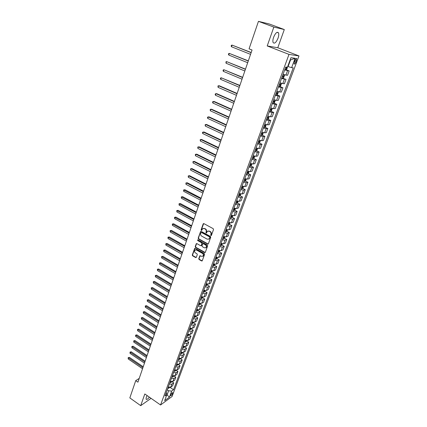 <?xml version="1.0" encoding="UTF-8"?>
<svg xmlns="http://www.w3.org/2000/svg" width="427" height="427" viewBox="0 0 427 427"><rect width="100%" height="100%" fill="white"/><g stroke="black" fill="none" stroke-linecap="round" stroke-linejoin="round"><path stroke-width="0.64" d="M210.89 235.629L211.392 235.437L213.521 229.507L213.201 228.664L203.892 223.631L203.183 223.913L201.106 229.822L201.33 230.404L201.715 230.372L202.579 228.712L204.357 228.562L205.125 228.984C206.086 229.635 206.422 230.527 206.14 231.658L206.092 233.009L206.487 232.971L207.341 231.327L209.145 231.167L209.919 231.589C210.885 232.245 211.226 233.142 210.938 234.274L210.89 235.629M207.986 230.996L210.233 231.477C211.2 232.133 211.541 233.025 211.253 234.161L210.981 234.925L211.328 235.555M203.337 223.679L203.658 223.572L201.427 229.71L201.757 230.329M203.225 228.386L205.446 228.872C206.401 229.523 206.737 230.409 206.46 231.546L206.188 232.304L206.524 232.934M147.101 395.567L146.258 397.35L146.066 399.154C146.637 399.837 147.742 399.176 149.391 397.169M278.03 38.184C278.815 35.857 278.975 34.085 278.505 32.868C277.128 31.438 275.495 32.911 273.6 37.288C272.821 39.615 272.666 41.376 273.136 42.572C274.518 43.992 276.146 42.529 278.03 38.184M172.641 393.491L172.748 392.728C172.188 392.546 171.505 393.278 170.688 394.922L170.581 395.685C171.142 395.861 171.83 395.13 172.641 393.491M198.763 258.687L199.073 259.509L201.624 260.961L202.19 260.918L204.608 254.343L204.293 253.51L195.198 248.391L194.648 248.434L192.278 254.999L192.588 255.816L195.635 257.55L196.329 257.3L197.29 254.588L196.975 253.766L195.459 252.907C194.424 252.047 194.269 251.124 195 250.131L196.473 250.019L202.457 253.392C203.492 254.241 203.652 255.165 202.937 256.157L201.427 256.285L199.868 255.762L198.763 258.687L199.078 258.554L199.393 259.376L202.206 260.897M144.817 393.966L140.707 405.65L129.829 397.905L135.727 380.638L137.926 382.165L252.047 50.023L249.064 48.843L258.452 21.35L273.846 27.082L267.211 45.945L288.999 54.394L160.557 404.983L144.817 393.966M207.677 244.068L208.387 243.801L210.73 237.284L210.41 236.446L201.165 231.386L200.615 231.434L198.187 238.154L198.502 238.981L207.677 244.068L208.253 244.009M207.65 245.861L205.339 252.304L204.634 252.56L195.529 247.446L195.214 246.625L196.324 243.662L196.874 243.62L200.562 245.68L201.261 245.418L201.912 243.587L201.597 242.76L197.744 240.62L197.626 239.883L198.011 239.851L207.335 245.029L207.65 245.861M294.881 60.383L294.07 63.911C294.555 64.44 295.185 63.842 295.954 62.123L296.765 58.584C296.279 58.056 295.649 58.654 294.881 60.383M288.999 54.394L298.975 55.932L172.081 396.475L160.557 404.983M295.1 58.285L291.625 67.653L288.092 66.564L290.525 59.967L295.1 58.285L290.942 57.693L287.44 67.199L285.759 67.018L164.977 395.952L166.893 394.564L166.29 392.381M170.021 387.364L173.533 389.755L293.237 67.829L291.625 67.653M173.533 389.755L171.681 391.095L169.444 397.131L164.646 400.654L166.893 394.564M267.211 45.945L277.785 47.749L284.302 29.554L273.846 27.082M284.302 29.554L269.325 23.992L258.452 21.35M140.707 405.65L151.062 398.338M277.785 47.749L298.975 55.932M139.218 378.397L135.727 380.638M290.525 59.967L290.12 59.913M288.092 66.564L287.729 66.42M166.797 394.826L167.064 395.007L168.638 390.748L167.24 389.792M166.605 395.343L167.064 395.007L169.444 397.131M285.973 69.644L289.159 70.914L284.686 69.937M283.048 74.399L287.526 75.333L289.159 70.914M281.772 77.885L286.021 79.395L281.548 78.493M279.925 82.902L284.403 83.772L286.021 79.395M279.893 86.537L282.914 87.786L278.441 86.953M276.835 91.325L281.313 92.12L282.914 87.786M276.861 94.847L279.84 96.096L278.185 96.086L275.362 95.333M273.776 99.656L276.595 100.393L278.255 100.382L279.84 96.096M273.862 103.067L276.797 104.321L275.132 104.353L272.314 103.628M270.745 107.908L273.558 108.623L275.223 108.57L276.797 104.321M270.889 111.212L273.782 112.466L272.111 112.547L269.304 111.842M267.745 116.08L270.553 116.768L272.229 116.672L273.782 112.466M267.942 119.272L270.798 120.531L269.117 120.654L266.315 119.971M264.777 124.166L267.574 124.833L269.256 124.689L270.798 120.531M265.028 127.257L267.841 128.516L266.154 128.676L263.363 128.02M261.836 132.173L264.628 132.824L266.32 132.637L267.841 128.516M262.141 135.162L264.916 136.421L263.219 136.629L260.433 135.989M258.922 140.104L261.708 140.729L263.406 140.499L264.916 136.421M259.28 142.986L262.018 144.251L260.315 144.497L257.534 143.883M256.04 147.955L258.815 148.559L260.523 148.292L262.018 144.251M256.446 150.742L259.152 152.001L257.438 152.29L254.668 151.697M253.184 155.727L255.954 156.314L257.668 156.004L259.152 152.001M253.638 158.417L256.307 159.682L254.593 160.008L251.823 159.431M250.361 163.429L253.12 163.995L254.844 163.642L256.307 159.682M250.857 166.018L253.494 167.283L251.77 167.651L249.01 167.096M247.559 171.051L250.313 171.601L252.042 171.211L253.494 167.283M248.103 173.549L250.708 174.814L248.978 175.225L246.224 174.686M244.788 178.603L247.532 179.132L249.267 178.705L250.708 174.814M245.376 181.011L247.948 182.276L246.208 182.719L243.465 182.201M242.04 186.081L244.783 186.588L246.523 186.129L247.948 182.276M242.669 188.398L245.21 189.668L243.47 190.148L240.732 189.647M239.323 193.49L242.056 193.981L243.801 193.479L245.21 189.668M239.99 195.715L242.504 196.986L240.753 197.504L238.026 197.023M236.627 200.829L239.355 201.298L241.106 200.765L242.504 196.986M237.337 202.964L239.819 204.234L238.063 204.789L235.341 204.325M233.959 208.098L236.675 208.552L238.437 207.981L239.819 204.234M234.706 210.148L237.161 211.418L235.4 212.005L232.683 211.562M231.311 215.299L234.023 215.731L235.789 215.128L237.161 211.418M232.101 217.263L234.53 218.533L232.763 219.158L230.052 218.731M228.696 222.43L231.397 222.851L233.169 222.211L234.53 218.533M229.518 224.314L231.92 225.584L230.148 226.241L227.447 225.83M226.096 229.496L228.797 229.897L230.569 229.23L231.92 225.584M226.956 231.295L229.331 232.571L227.559 233.259L224.864 232.864M223.529 236.499L226.219 236.884L227.997 236.179L229.331 232.571M224.421 238.218L226.769 239.494L224.992 240.214L222.302 239.835M220.983 243.433L223.663 243.806L225.451 243.07L226.769 239.494M221.907 245.077L224.234 246.352L222.446 247.105L219.766 246.742M218.459 250.307L221.133 250.66L222.921 249.896L224.234 246.352M219.419 251.871L221.72 253.147L219.926 253.932L217.252 253.585M215.955 257.118L218.624 257.454L220.417 256.659L221.72 253.147M216.948 258.607L219.227 259.883L217.428 260.694L214.765 260.369M213.479 263.87L216.142 264.19L217.941 263.363L219.227 259.883M214.503 265.279L216.756 266.56L214.957 267.398L212.299 267.083M211.023 270.558L213.676 270.862L215.48 270.003L216.756 266.56M212.075 271.892L214.306 273.173L212.502 274.043L209.849 273.744M208.589 277.182L211.237 277.475L213.041 276.589L214.306 273.173M209.673 278.447L211.883 279.728L210.073 280.63L207.426 280.342M206.177 283.752L208.819 284.03L210.628 283.112L211.883 279.728M207.292 284.942L209.476 286.223L207.666 287.152L205.029 286.885M203.786 290.259L206.422 290.52L208.237 289.581L209.476 286.223M204.928 291.385L207.095 292.666L205.28 293.621L202.649 293.365M201.416 296.712L204.047 296.962L205.862 295.991L207.095 292.666M201.085 297.619L201.902 297.672L202.27 297.101L201.496 297.117M202.585 297.768L204.73 299.044L202.916 300.032L200.29 299.786M199.067 303.106L201.693 303.341L203.514 302.343L204.73 299.044M200.263 304.093L202.393 305.374L200.567 306.383L197.952 306.154M196.74 309.447L199.356 309.666L201.181 308.641L202.393 305.374M197.963 310.365L200.071 311.646L198.245 312.681L195.63 312.468M194.434 315.729L197.044 315.932L198.87 314.886L200.071 311.646M195.683 316.578L197.77 317.864L195.94 318.926L193.335 318.723M192.15 321.953L194.749 322.15L196.58 321.072L197.77 317.864M193.415 322.737L195.486 324.024L193.655 325.112L191.056 324.926M189.882 328.128L192.476 328.31L194.312 327.21L195.486 324.024M191.163 328.843L193.228 330.135L191.392 331.245L188.798 331.074M187.634 334.25L190.223 334.416L192.059 333.295L193.228 330.135M188.931 334.901L190.986 336.193L189.145 337.33L186.562 337.17M185.409 340.319L187.987 340.474L189.828 339.326L190.986 336.193M186.722 340.901L188.761 342.203L186.919 343.361L184.341 343.212M183.199 346.334L185.772 346.473L187.613 345.304L188.761 342.203M184.533 346.852L186.556 348.154L184.715 349.339L182.142 349.201M181.005 352.296L183.578 352.424L185.419 351.234L186.556 348.154M182.361 352.755L184.373 354.063L182.526 355.264L179.964 355.141M178.838 358.21L181.395 358.328L183.242 357.111L184.373 354.063M180.205 358.605L182.206 359.913L180.359 361.141L177.803 361.028M176.682 364.071L179.239 364.178L181.085 362.939L182.206 359.913M178.096 364.428L180.055 365.72L178.208 366.969L175.657 366.868M174.547 369.889L177.098 369.979L178.945 368.72L180.055 365.72M176.063 370.241L177.926 371.479L176.073 372.75L173.533 372.659M172.433 375.653L174.974 375.733L176.826 374.452L177.926 371.479M174.04 376L175.812 377.185L173.96 378.477L171.424 378.402M170.33 381.37L172.866 381.439L174.723 380.137L175.812 377.185M172.028 381.706L173.72 382.848L171.862 384.161L169.332 384.097M168.249 387.038L170.779 387.097L172.636 385.773L173.72 382.848M168.638 390.748L171.681 391.095M200.615 231.434L198.507 238.031L198.822 238.858L207.992 243.94M209.785 237.497L209.561 236.91L201.459 232.469L201.069 232.501L200.685 233.457C200.407 234.583 200.743 235.469 201.693 236.12L207.218 239.163L209.033 239.003L210.1 237.38L209.876 236.793L209.561 236.91M201.288 232.421L201.774 232.352L209.876 236.793M208.728 239.216L209.497 238.298M210.1 237.38L209.812 238.181M196.628 243.55L195.539 246.496L195.849 247.318L205.211 252.501M201.133 245.626L202.227 243.465L201.912 242.637L197.744 240.62M197.904 239.814L198.064 240.497M204.416 247.831L205.926 247.703C206.663 246.694 206.508 245.76 205.456 244.906L203.327 243.721L202.622 243.988L201.976 245.813L202.286 246.646L204.416 247.831M205.718 247.852L206.241 247.575C206.978 246.566 206.823 245.637 205.777 244.783L205.456 244.906M203.065 243.652L203.642 243.598L205.777 244.783M200.167 255.645L199.078 258.554M202.745 256.301L203.252 256.024C203.967 255.031 203.812 254.108 202.777 253.259L202.457 253.392M195.513 249.864L196.794 249.891L202.777 253.259M194.952 248.322L192.598 254.866L192.908 255.682L196.212 257.492M287.563 66.858L286.853 69.025L286.058 69.654L284.9 69.355M251.188 52.51L232.048 45.097L231.498 46.762L250.553 54.357M285.38 68.053L286.261 68.304L286.656 67.541L285.684 67.231M251.135 52.676L232.048 45.097L231.391 45.342L231.167 46.009L231.498 46.762M284.12 74.768L283.021 74.485M284.185 74.789L282.946 78.152L283.72 77.527L284.467 75.494L284.179 74.784M248.322 60.858L229.304 53.391L228.76 55.04L247.687 62.716M282.242 76.593L283.122 76.833L283.517 76.081L282.546 75.776M248.258 61.05L229.304 53.391L228.653 53.626L228.434 54.282L228.76 55.04M280.678 83.169L279.909 82.955M281.094 83.302L281.361 83.932L280.619 85.944L279.829 86.59L278.671 86.318M245.482 69.131L226.588 61.605L226.048 63.239L244.842 70.989M279.141 85.042L280.016 85.277L280.416 84.535L279.439 84.236M245.408 69.339L226.588 61.605L225.942 61.824L226.048 63.239M277.144 91.437L276.829 91.341M278.041 91.73L278.287 92.28L277.555 94.276L276.76 94.933L275.607 94.671M242.669 77.319L223.897 69.74L223.364 71.357L242.029 79.182M276.072 93.412L276.942 93.636L277.337 92.899L276.365 92.611M242.589 77.549L223.897 69.74L223.257 69.943L223.043 70.588L223.364 71.357M275.02 100.078L275.244 100.548L274.513 102.523L273.739 103.169L272.57 102.944M239.883 85.427L221.234 77.794L220.706 79.395L239.237 87.295M273.029 101.69L273.899 101.909L274.294 101.183L273.317 100.9M239.793 85.678L221.234 77.794L220.604 77.986L220.391 78.627L220.706 79.395M272.031 108.335L272.229 108.736L271.508 110.689L270.713 111.362L269.56 111.132M237.124 93.454L219.377 85.8L218.592 85.774L218.069 87.359L236.478 95.328M270.019 109.888L270.889 110.102L271.278 109.381L270.307 109.109M237.028 93.726L218.592 85.774L217.967 85.95L218.069 87.359M269.074 116.518L268.53 118.77L267.734 119.453L266.587 119.234M234.391 101.407L216.767 93.684L215.982 93.673L215.459 95.248L233.745 103.286M267.035 118.007L267.905 118.21L268.295 117.5L267.323 117.233M234.29 101.701L215.982 93.673L215.363 93.844L215.155 94.468L215.459 95.248M266.149 124.615L265.583 126.776L264.788 127.465L263.64 127.262M231.685 109.28L214.178 101.493L213.393 101.503L212.876 103.056L231.039 111.164M264.083 126.045L264.953 126.243L265.343 125.538L264.366 125.276M231.578 109.595L213.393 101.503L212.779 101.658L212.571 102.277L212.876 103.056M263.262 132.632L262.664 134.702L261.868 135.402L260.721 135.21M229.005 117.083L211.616 109.232L210.826 109.253L210.314 110.796L228.354 118.968M261.164 134.003L262.029 134.19L262.418 133.496L261.441 133.245M228.888 117.414L210.826 109.253L210.223 109.397L210.314 110.796M260.401 140.574L259.771 142.554L258.975 143.258L257.833 143.077M226.347 124.807L209.075 116.897L208.285 116.934L207.778 118.46L225.702 126.702M258.271 141.887L259.13 142.063L259.52 141.374L258.543 141.134M226.23 125.159L208.285 116.934L207.687 117.067L207.485 117.676L207.778 118.46M257.572 148.431L256.91 150.325L256.115 151.035L254.972 150.87M223.721 132.461L206.561 124.487L205.766 124.545L205.27 126.056L223.07 134.356M255.405 149.69L256.264 149.861L256.654 149.178L255.677 148.943M223.593 132.829L205.766 124.545L205.173 124.663L205.27 126.056M254.743 156.207L254.076 158.022L253.296 158.727L252.138 158.582M221.117 140.04L204.069 132.007L203.273 132.082L202.777 133.582L220.465 141.94M252.565 157.419L253.424 157.584L253.809 156.906L252.837 156.677M220.983 140.43L203.273 132.082L202.692 132.189L202.489 132.792L202.777 133.582M251.909 163.904L251.268 165.649L250.473 166.375L249.331 166.226M218.533 147.55L201.597 139.464L200.802 139.549L200.311 141.033L217.882 149.455M249.758 165.068L250.612 165.228L250.996 164.56L250.025 164.336M218.394 147.955L200.802 139.549L200.226 139.645L200.311 141.033M249.101 171.521L248.487 173.197L247.692 173.933L246.55 173.794M215.977 154.99L199.153 146.845L198.358 146.947L197.872 148.42L215.325 156.896M246.971 172.647L247.825 172.802L248.21 172.14L247.238 171.926M215.832 155.417L198.358 146.947L197.781 147.032L197.872 148.42M246.326 179.068L245.733 180.674L244.938 181.416L243.801 181.294M213.447 162.361L196.73 154.163L195.934 154.275L195.449 155.738L212.79 164.272M244.217 180.157L245.066 180.301L245.45 179.644L244.479 179.441M213.297 162.804L195.934 154.275L195.363 154.355L196.73 154.163M195.449 155.738L195.363 154.355M243.571 186.546L243.006 188.083L242.21 188.83L241.074 188.718M210.938 169.663L194.328 161.411L193.527 161.539L193.052 162.986L210.281 171.579M241.485 187.592L242.339 187.731L242.717 187.079L241.746 186.882M210.778 170.122L193.527 161.539L192.967 161.609L194.328 161.411M193.052 162.986L192.967 161.609M240.844 193.949L240.3 195.422L239.504 196.174L238.373 196.073M208.451 176.901L191.947 168.59L191.147 168.74L190.677 170.17L207.794 178.817M238.784 194.958L239.627 195.091L240.011 194.445L239.04 194.253M208.291 177.376L191.147 168.74L190.591 168.793L191.947 168.59M190.677 170.17L190.591 168.793M238.143 201.277L237.625 202.692L236.83 203.449L235.699 203.359M205.99 184.069L189.588 175.71L188.787 175.871L188.318 177.29L205.328 185.991M236.104 202.254L236.948 202.382L237.327 201.741L236.361 201.555M205.819 184.56L188.787 175.871L188.238 175.919L189.588 175.71M188.318 177.29L188.238 175.919M235.469 208.541L234.973 209.892L234.199 210.639L233.046 210.575M203.546 191.173L187.25 182.767L186.45 182.937L185.985 184.347L202.889 193.095M233.446 209.481L234.295 209.604L234.674 208.968L233.702 208.792M203.375 191.68L186.45 182.937L185.905 182.975L187.25 182.767M185.985 184.347L185.905 182.975M232.822 215.736L232.347 217.023L231.551 217.797L230.42 217.722M201.128 198.213L184.939 189.753L184.133 189.946L183.674 191.339L200.466 200.14M230.82 216.638L231.664 216.756L232.037 216.126L231.071 215.955M200.952 198.736L183.594 189.972L184.939 189.753M183.674 191.339L183.594 189.972M230.196 222.867L228.968 224.853L227.821 224.805M198.731 205.19L182.639 196.687L181.838 196.884L181.379 198.267L198.069 207.116M228.215 223.732L229.053 223.844L229.432 223.22L228.466 223.054M198.55 205.723L181.304 196.9L182.639 196.687M181.379 198.267L181.304 196.9M227.591 229.929L226.39 231.861L225.242 231.824M196.356 212.102L180.365 203.551L179.559 203.764L179.105 205.136L195.694 214.034M225.632 230.761L226.47 230.868L226.849 230.249L225.883 230.089M196.169 212.651L179.03 203.775L180.365 203.551M179.105 205.136L179.03 203.775M225.018 236.926L223.812 238.821L222.691 238.778M194.002 218.955L178.112 210.356L177.306 210.586L176.858 211.941L193.34 220.887M223.075 237.727L223.913 237.823L224.287 237.209L223.321 237.06M193.81 219.521L176.783 210.58L178.112 210.356M176.858 211.941L176.783 210.58M222.462 243.86L221.282 245.701L220.161 245.669M191.67 225.744L175.876 217.103L175.07 217.343L174.622 218.688L191.002 227.676M220.545 244.623L221.378 244.719L221.752 244.111L220.786 243.966M191.472 226.326L174.552 217.332L175.876 217.103M174.622 218.688L174.552 217.332M219.932 250.729L218.795 252.501L217.653 252.496M189.358 232.475L173.661 223.791L172.855 224.042L172.412 225.376L188.691 234.412M218.032 251.46L218.864 251.546L219.238 250.948L218.272 250.804M189.15 233.067L172.343 224.02L173.661 223.791M172.412 225.376L172.343 224.02M217.428 257.534L216.286 259.274L215.171 259.258M187.063 239.141L171.467 230.42L170.656 230.687L170.218 232.005L186.402 241.084M215.544 258.234L216.377 258.319L216.751 257.721L215.784 257.588M186.855 239.75L170.149 230.655L171.467 230.42M170.218 232.005L170.149 230.655M214.941 264.281L213.847 265.952L212.71 265.962M184.795 245.755L169.289 236.99L168.478 237.268L168.046 238.576L184.128 247.697M213.084 264.948L213.911 265.023L214.279 264.43L213.319 264.302M184.581 246.379L167.976 237.231L169.289 236.99M168.046 238.576L167.976 237.231M212.481 270.964L211.381 272.602L210.271 272.602M182.542 252.309L167.128 243.507L166.316 243.796L165.889 245.093L181.875 254.252M210.639 271.599L211.466 271.673L211.835 271.081L210.874 270.964M182.324 252.944L165.82 243.748L167.128 243.507M165.889 245.093L165.82 243.748M210.041 277.587L208.963 279.178L207.853 279.189M180.311 258.805L164.993 249.966L164.176 250.265L163.754 251.551L179.644 260.748M208.216 278.19L209.043 278.26L209.411 277.678L208.451 277.561M180.087 259.456L163.685 250.206L164.993 249.966M163.754 251.551L163.685 250.206M207.623 284.152L206.567 285.695L205.456 285.711M178.096 265.247L162.868 256.365L162.057 256.675L161.636 257.951L177.429 267.19M205.819 284.724L206.641 284.788L207.01 284.211L206.049 284.099M177.867 265.909L161.571 256.616L162.868 256.365M161.636 257.951L161.571 256.616M205.227 290.654L204.191 292.153L203.081 292.18M175.903 271.631L160.765 262.717L159.954 263.037L159.533 264.302L175.235 273.579M203.439 291.203L204.261 291.257L204.629 290.686L203.668 290.584M175.673 272.303L159.474 262.968L160.765 262.717M159.533 264.302L159.474 262.968M202.852 297.101L201.832 298.558L200.727 298.59M173.73 277.961L158.679 269.01L157.867 269.341L157.451 270.595L173.058 279.909M173.49 278.65L157.392 269.261L158.679 269.01M157.451 270.595L157.392 269.261M200.498 303.496L199.5 304.905L198.395 304.942M171.574 284.238L156.613 275.25L155.802 275.591L155.385 276.835L170.901 286.186M198.747 303.981L199.564 304.029L199.927 303.464L198.971 303.373M171.334 284.937L155.327 275.506L156.613 275.25M155.385 276.835L155.327 275.506M198.165 309.831L197.183 311.192L196.084 311.24M169.434 290.456L154.563 281.436L153.747 281.793L153.341 283.026L168.766 292.41M196.431 310.29L197.247 310.333L197.61 309.767L196.655 309.687M169.188 291.171L153.282 281.697L154.563 281.436M153.341 283.026L153.282 281.697M195.854 316.108L194.888 317.426L193.789 317.485M167.315 296.626L152.53 287.574L151.713 287.937L151.313 289.159L166.642 298.58M195.16 315.98L194.354 315.943M194.136 316.54L194.952 316.578L195.31 316.017M167.069 297.347L151.254 287.835L152.53 287.574M151.313 289.159L151.254 287.835M193.564 322.332L192.614 323.607L191.52 323.671M165.212 302.743L150.512 293.659L149.701 294.032L149.295 295.244L164.544 304.697M192.807 322.193L192.081 322.145M191.862 322.737L192.673 322.769L193.047 322.252M164.961 303.48L149.242 293.925L150.512 293.659M149.295 295.244L149.242 293.925M191.291 328.502L190.362 329.74L189.262 329.809M163.13 308.812L148.516 299.695L147.699 300.08L147.304 301.281L162.457 310.765M190.469 328.342L189.823 328.294M189.604 328.881L190.415 328.907L190.773 328.358M162.874 309.554L147.246 299.962L148.516 299.695M147.304 301.281L147.246 299.962M189.038 334.619L188.126 335.814L187.031 335.889M161.064 314.822L146.536 305.679L145.719 306.074L145.324 307.264L160.392 316.781M188.142 334.442L187.581 334.389M187.368 334.971L188.179 334.998L188.542 334.544M160.803 315.58L145.265 305.945L146.536 305.679M145.324 307.264L145.265 305.945M186.802 340.682L185.91 341.835L184.816 341.92M159.015 320.789L144.566 311.614L143.75 312.014L143.36 313.199L158.342 322.743M185.836 340.484L185.366 340.431M185.153 341.008L185.958 341.029L186.316 340.613M158.748 321.552L143.307 311.886L144.566 311.614M143.36 313.199L143.307 311.886M184.592 346.697L183.711 347.808L182.623 347.898M156.981 326.703L142.618 317.496L141.801 317.912L141.412 319.086L156.309 328.657M183.546 346.473L183.167 346.42M182.953 346.996L184.106 346.628M156.714 327.482L141.358 317.773L142.618 317.496M141.412 319.086L141.358 317.773M182.393 352.654L181.534 353.727L180.445 353.828M154.964 332.569L140.68 323.335L139.864 323.757L139.48 324.92L154.291 334.528M181.267 352.403L180.984 352.36M180.776 352.932L181.913 352.59M154.697 333.354L139.432 323.613L140.68 323.335M139.48 324.92L139.432 323.613M180.221 358.568L179.372 359.598L178.289 359.705M152.967 338.387L138.764 329.126L137.948 329.559L137.563 330.712L152.295 340.34M178.614 358.813L179.735 358.504M152.695 339.182L137.515 329.404L138.764 329.126M137.563 330.712L137.515 329.404M178.059 364.423L177.232 365.421L176.148 365.533M150.987 344.157L136.864 334.869L136.042 335.307L135.663 336.455L150.315 346.11M176.468 364.653L177.579 364.364M150.71 344.963L135.615 335.152L136.864 334.869M135.663 336.455L135.615 335.152M175.919 370.236L175.107 371.196L174.024 371.314M149.018 349.878L134.975 340.565L134.158 341.013L133.779 342.15L148.345 351.837M174.344 370.439L175.433 370.172M148.74 350.695L133.731 340.847L134.975 340.565M133.779 342.15L133.731 340.847M173.8 376L172.999 376.918L171.921 377.046M147.069 355.552L133.101 346.217L132.285 346.676L131.911 347.802L146.397 357.511M172.241 376.176L173.309 375.936M146.787 356.38L131.863 346.505L133.101 346.217M131.911 347.802L131.863 346.505M171.697 381.711L170.912 382.597L169.834 382.725M145.132 361.183L131.244 351.821L130.427 352.286L130.059 353.407L144.459 363.142M170.149 381.866L171.195 381.653M144.849 362.021L130.011 352.11L131.244 351.821M130.059 353.407L130.011 352.11M169.588 387.374L168.841 388.228L167.763 388.362M143.216 366.766L129.402 357.383L128.586 357.858L128.217 358.963L142.543 368.725M168.078 387.508L169.103 387.316M142.928 367.61L128.175 357.671L129.402 357.383M128.217 358.963L128.175 357.671M285.893 75.205L287.531 70.759M282.759 83.687L284.382 79.289M279.664 92.083L281.27 87.727M276.595 100.393L278.185 96.086M273.558 108.623L275.132 104.353M270.553 116.768L272.111 112.547M267.574 124.833L269.117 120.654M264.628 132.824L266.154 128.676M261.708 140.729L263.219 136.629M258.815 148.559L260.315 144.497M255.954 156.314L257.438 152.29M253.12 163.995L254.593 160.008M250.313 171.601L251.77 167.651M247.532 179.132L248.978 175.225M244.783 186.588L246.208 182.719M242.056 193.981L243.47 190.148M239.355 201.298L240.753 197.504M236.675 208.552L238.063 204.789M234.023 215.731L235.4 212.005M231.397 222.851L232.763 219.158M228.797 229.897L230.148 226.241M226.219 236.884L227.559 233.259M223.663 243.806L224.992 240.214M221.133 250.66L222.446 247.105M218.624 257.454L219.926 253.932M216.142 264.19L217.428 260.694M213.676 270.862L214.957 267.398M211.237 277.475L212.502 274.043M208.819 284.03L210.073 280.63M206.422 290.52L207.666 287.152M204.047 296.962L205.28 293.621M201.693 303.341L202.916 300.032M199.356 309.666L200.567 306.383M197.044 315.932L198.245 312.681M194.749 322.15L195.94 318.926M192.476 328.31L193.655 325.112M190.223 334.416L191.392 331.245M187.987 340.474L189.145 337.33M185.772 346.473L186.919 343.361M183.578 352.424L184.715 349.339M181.395 358.328L182.526 355.264M179.239 364.178L180.359 361.141M177.098 369.979L178.208 366.969M174.974 375.733L176.073 372.75M172.866 381.439L173.96 378.477M170.779 387.097L171.862 384.161M295.025 60.02L296.514 60.602M294.454 61.536L295.954 62.123M211.253 234.161L210.938 234.274M210.233 231.477L209.919 231.589M209.46 231.055L209.145 231.167M206.188 232.304L205.873 232.421M206.46 231.546L206.14 231.658M205.446 228.872L205.125 228.984M204.672 228.45L204.357 228.562M201.427 229.71L201.106 229.822M203.503 223.807L203.183 223.913M210.981 234.925L210.666 235.042M198.822 238.858L198.502 238.981M198.507 238.031L198.187 238.154M200.786 231.546L200.466 231.658M201.774 232.352L201.459 232.469M204.949 252.432L204.634 252.56M195.849 247.318L195.529 247.446M195.539 246.496L195.214 246.625M196.5 243.758L196.174 243.881M201.581 245.295L201.261 245.418M202.227 243.465L201.912 243.587M201.912 242.637L201.597 242.76M203.642 243.598L203.327 243.721M200.049 255.837L199.729 255.97M196.794 249.891L196.473 250.019M195.956 257.417L195.635 257.55M192.908 255.682L192.588 255.816M192.598 254.866L192.278 254.999M194.824 248.525L194.504 248.653M201.939 260.822L201.624 260.961M199.393 259.376L199.073 259.509M286.079 69.638L286.992 67.151M285.412 67.968L286.261 68.304M282.279 76.492L283.122 76.833M279.845 86.574L281.057 83.292M279.183 84.93L280.016 85.277M276.776 94.911L277.961 91.709M276.114 93.289L276.942 93.636M273.739 103.169L274.892 100.041M273.077 101.557L273.899 101.909M270.734 111.346L271.86 108.287M270.072 109.744L270.889 110.102M267.756 119.437L268.855 116.454M267.094 117.852L267.905 118.21M264.809 127.449L265.877 124.54M264.148 125.88L264.953 126.243M261.89 135.386L262.931 132.546M261.228 133.827L262.029 134.19M258.997 143.237L260.016 140.472M258.335 141.7L259.13 142.063M256.136 151.019L257.129 148.318M255.474 149.493L256.264 149.861M253.296 158.727L254.268 156.09M252.64 157.211L253.424 157.584M250.489 166.354L251.434 163.787M249.832 164.854L250.612 165.228M247.708 173.912L248.631 171.408M247.057 172.428L247.825 172.802M244.954 181.395L245.856 178.956M244.303 179.927L245.066 180.301M242.226 188.814L243.102 186.434M241.575 187.352L242.339 187.731M239.526 196.153L240.38 193.842M238.874 194.707L239.627 195.091M236.852 203.428L237.679 201.176M236.195 201.998L236.948 202.382M234.199 210.639L235.005 208.44M233.548 209.214L234.295 209.604M231.567 217.775L232.357 215.64M230.922 216.366L231.664 216.756M228.968 224.853L229.731 222.771M228.317 223.454L229.053 223.844M226.39 231.861L227.132 229.838M225.739 230.473L226.47 230.868M223.833 238.8L224.559 236.836M223.188 237.428L223.913 237.823M221.303 245.68L222.008 243.769M220.658 244.319L221.378 244.719M218.795 252.501L219.478 250.644M218.149 251.151L218.864 251.546M216.308 259.253L216.969 257.449M215.662 257.913L216.377 258.319M213.847 265.952L214.487 264.196M213.201 264.623L213.911 265.023M211.402 272.586L212.027 270.883M210.762 271.268L211.466 271.673M208.984 279.162L209.593 277.507M208.344 277.854L209.043 278.26M206.588 285.674L207.175 284.072M205.947 284.382L206.641 284.788M204.207 292.137L204.779 290.584M203.572 290.851L204.261 291.257M201.854 298.537L202.409 297.032M201.218 297.261L201.902 297.672M199.521 304.883L200.055 303.426M198.881 303.618L199.564 304.029M197.205 311.171L197.722 309.762M196.569 309.917L197.247 310.333M194.909 317.405L195.411 316.039M194.274 316.161L194.952 316.578M192.636 323.591L193.121 322.268M192.001 322.353L192.673 322.769M190.383 329.719L190.853 328.438M189.748 328.491L190.415 328.907M188.147 335.793L188.601 334.56M187.512 334.576L188.179 334.998M185.932 341.813L186.369 340.623M185.297 340.607L185.958 341.029M183.733 347.786L184.154 346.639M183.103 346.591L183.759 347.012M181.555 353.705L181.961 352.601M180.925 352.521L181.576 352.942M179.393 359.577L179.783 358.509M178.764 358.402L179.415 358.824M177.253 365.4L177.627 364.375M176.623 364.231L177.269 364.658M175.129 371.175L175.492 370.182M174.504 370.012L175.139 370.439M173.02 376.897L173.367 375.947M172.396 375.749L173.031 376.171M170.933 382.576L171.264 381.663M170.309 381.434L170.939 381.861M168.862 388.202L169.183 387.332M168.238 387.07L168.868 387.502M277.048 32.324L278.505 32.868M296.258 58.387L296.765 58.584M209.347 238.88L209.033 239.003M196.612 243.55L196.324 243.662M201.437 245.509L201.122 245.632M206.241 247.575L205.926 247.703M200.14 255.65L199.868 255.762M203.252 256.024L202.937 256.157M194.931 248.322L194.648 248.434"/></g></svg>
